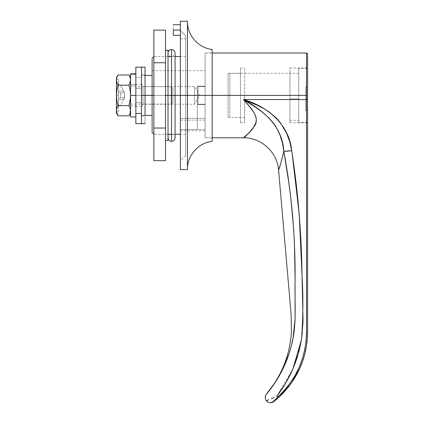 <?xml version="1.0" encoding="UTF-8"?>
<svg xmlns="http://www.w3.org/2000/svg" width="424" height="424" viewBox="0 0 424 424"><rect width="100%" height="100%" fill="white"/><g stroke="black" fill="none" stroke-linecap="round" stroke-linejoin="round"><path stroke-width="0.32" stroke-dasharray="2.12 1.59" d="M180.375 30.035L173.31 30.035L173.31 24.735L173.31 30.035L180.375 30.035L180.375 24.735L180.375 30.035M153.875 95.4L152.11 95.4L152.11 58.3L152.11 120.135L152.11 95.4L197.335 95.4L197.335 86.215L205.11 86.215L205.11 95.4L197.335 95.4L197.335 118.365L180.375 118.365L205.11 118.365L205.11 104.585L197.335 104.585L197.335 95.4L152.11 95.4L187.445 95.4L180.375 95.4L185.675 95.4L185.675 155.465L185.675 95.4L180.375 95.4L180.375 160.765L180.375 95.4L185.675 95.4L185.675 35.717L180.375 30.629L180.375 95.4L180.375 21.2L180.375 95.4L185.675 95.4L153.875 95.4L153.875 56.535L153.875 95.4L175.075 95.4L171.545 95.4L175.075 95.4L171.545 95.4L171.545 141.335L171.545 95.4L175.075 95.4L171.545 95.4L171.545 134.265L171.545 95.4L171.545 134.265L171.545 95.4L175.075 95.4L171.545 95.4L171.545 49.465L171.545 95.4L171.545 49.465L171.545 95.4L153.875 95.4L153.875 56.535L153.875 95.4L185.675 95.4L185.675 56.535L185.675 134.265L185.675 95.4L180.375 95.4L180.375 160.765L180.375 83.735L180.375 95.4L187.445 95.4L152.11 95.4L152.11 70.665L152.11 120.135L152.11 70.665L152.11 95.4L153.875 95.4L153.875 134.265L153.875 95.4L153.875 134.265L153.875 95.4L168.01 95.4L165.535 95.4L165.535 50.35L165.535 140.45L165.535 95.4L165.535 140.45L165.535 95.4L168.01 95.4L168.01 134.265L168.01 95.4L153.875 95.4L153.875 134.265L153.875 56.535L153.875 134.265L153.875 95.4L168.01 95.4L153.875 95.4L153.875 56.535L153.875 95.4M187.445 21.645L187.445 169.6L187.445 21.2L187.445 95.4L212.175 95.4L205.11 95.4L205.11 137.8L205.11 95.4L212.175 95.4L212.175 137.8L212.175 95.4L187.445 95.4L187.445 169.6L187.445 95.4L152.11 95.4L187.445 95.4L187.445 169.155M212.175 49.465L212.175 95.4L205.11 95.4L205.11 53L205.11 118.365L180.375 118.365L180.375 129.516L205.11 129.516L205.11 130.714L205.11 95.4L212.175 95.4L212.175 141.335L212.175 49.465L212.175 141.335M180.375 169.6L180.375 30.629L180.375 83.735L180.375 30.629L180.375 38.865L180.375 30.629L185.675 35.717L185.675 155.465L185.675 35.717L185.675 134.265L185.675 56.535L185.675 95.4L180.375 95.4L180.375 169.6M212.175 95.4L212.175 137.8L212.175 53L212.175 95.4L212.175 53L212.175 95.4L205.11 95.4L205.11 137.8L205.11 53L205.11 130.735L205.11 118.365L205.11 129.516L180.375 129.516L197.335 129.516L197.335 86.215L197.335 95.4L197.335 86.215L205.11 86.215L197.335 86.215L197.335 129.516L197.335 95.4L205.11 95.4L205.11 104.235L198.045 104.235L198.045 95.4L212.175 95.4M205.11 86.215L205.11 70.665L205.11 86.215L197.335 86.215L205.11 86.215L197.335 86.215L205.11 86.215L197.335 86.215L197.335 104.585L205.11 104.585L197.335 104.585L197.335 95.4L197.335 104.585L205.11 104.585L205.11 86.215M152.11 132.5L152.11 70.665L152.11 95.4L198.045 95.4L152.11 95.4L152.11 120.135L152.11 70.665L152.11 115.386L152.11 75.414L152.11 95.4L141.51 95.4L143.042 95.4L143.042 104.235L143.042 95.4L141.51 95.4L141.51 106.885L141.51 75.414L145.045 75.414L141.51 75.414L141.51 95.4L145.045 95.4L141.51 95.4L141.51 115.386L145.045 115.386L141.51 115.386L141.51 95.4L152.11 95.4L152.11 75.414L152.11 132.5M180.375 129.516L180.375 118.365L197.335 118.365L197.335 129.516L180.375 129.516L180.375 130.735L180.375 118.365L180.375 129.516M180.375 30.629L180.375 38.865L180.375 30.629L181.059 31.307L180.375 30.629M181.737 31.975L183.094 33.289L181.737 31.975M184.398 34.53L183.078 33.273L184.398 34.53M185.675 35.717L185.675 38.865L185.675 35.717M173.31 35.335L173.31 30.035L173.31 35.335M194.51 95.4L194.51 104.235L194.51 95.4L143.042 95.4L194.51 95.4C194.51 106.795 194.51 106.795 194.51 95.4C194.51 106.795 194.51 106.795 194.51 95.4L199.815 95.4L194.51 95.4C194.51 84.005 194.51 84.005 194.51 95.4C194.51 84.005 194.51 84.005 194.51 95.4L143.042 95.4L143.042 104.235L143.042 95.4L194.51 95.4L194.51 86.565L194.51 95.4M244.685 100.923L244.685 95.4L240.445 95.4L240.445 68.015L240.445 95.4L228.075 95.4L228.075 73.315L228.075 117.485L228.075 95.4L240.445 95.4L228.075 95.4L240.445 95.4L240.445 122.785L240.445 95.4L244.685 95.4L240.445 95.4L244.685 95.4L244.685 122.785L244.685 100.928M244.685 95.4L244.685 117.485L244.685 95.4L289.91 95.4L244.685 95.4L289.91 95.4L289.91 122.785L289.91 95.4L307.575 95.4L289.91 95.4L307.575 95.4L307.575 122.785L307.575 68.015L307.575 95.4L289.91 95.4L289.91 68.015L289.91 122.785L289.91 73.315L289.91 117.485L289.91 95.4L244.685 95.4L244.685 68.015L244.685 122.785L244.685 95.4M297.69 197.409L291.717 150.653L289.709 141.589L286.439 132.945L281.849 124.82L279.087 121.089L275.971 117.633L268.768 111.655L260.718 106.917L243.44 99.55L306.515 99.55L306.515 53L306.515 95.4L205.11 95.4L205.11 53L205.11 95.4L205.11 70.665L205.11 86.565L198.045 86.565L198.045 104.235L205.11 104.235L205.11 120.135L205.11 95.4L197.335 95.4L205.11 95.4L205.11 137.8L205.11 53L205.11 120.13L205.11 70.67L205.11 95.4L306.515 95.4L306.515 332.262L306.054 341.256L304.665 350.155L302.365 358.863L299.18 367.29L295.141 375.341L290.297 382.936L284.7 389.985L278.398 396.424L276.681 396.424L278.398 396.424L278.086 396.763M307.575 54.283L307.575 332.156L306.515 332.262L306.515 99.55L243.44 99.55L251.692 109.275L253.981 112.689L256.054 117.485M266.367 394.156L277.429 378.976M279.368 375.659L281.483 371.731M282.156 370.406L283.301 368.053M283.306 368.043L283.55 367.523M283.619 367.37L289.115 353.388L291.315 345.804M291.341 345.708L292.735 339.624M293.011 338.225L294.924 322.791M295.099 317.55L295.099 315.027M295.099 314.449L295.093 313.272M295.088 311.746L295.083 308.407M295.083 307.782L295.067 278.976M295.056 276.114L294.42 243.599M294.309 240.959L293.848 231.944M293.784 230.937L292.735 216.744M292.634 215.588L291.097 200.536M290.917 198.983L290.578 196.153M290.392 194.658L289.157 185.235M288.85 183.025L283.831 151.331L280.54 164.168M280.545 164.146L278.579 170.077M266.325 394.203L265.286 396.429L266.065 394.564C278.531 379.946 287.053 363.294 291.617 344.606C296.885 325.203 294.59 303.505 295.078 281.393C295.533 237.769 291.786 194.415 283.831 151.331C281.186 162.207 279.437 168.455 278.579 170.077C279.432 168.461 281.186 162.212 283.831 151.331L282.442 142.946L281.107 138.171M277.635 398.438L279.119 397.103L278.398 396.424C296.678 378.939 306.049 357.549 306.515 332.262L307.575 332.156C307.103 357.755 297.616 379.401 279.119 397.103L273.745 401.671A1.06 0.747 51.9 0 1 273.093 401.735L278.398 396.424L279.119 397.103M266.261 400.712L268.848 399.737L266.261 400.712L265.382 398.958L265.186 397.23L265.382 398.958L266.261 400.712L268.228 402.302M265.292 396.398L265.186 397.23M272.181 402.519L273.745 401.671L270.475 402.8L273.745 401.671M270.395 402.8L271.837 402.535M277.031 395.974L285.67 383.211M285.702 383.153L292.862 368.959L298.199 353.886M302.969 322.796L302.72 307.109L303.001 318.673M302.588 301.236L301.787 265.8M301.623 260.055L299.529 218.233M299.127 213.102L298.226 202.873M249.026 132.924L243.381 137.8M251.416 130.359L249.413 132.537M252.275 129.304L251.824 129.871M253.753 127.216L252.709 128.732M255.243 124.418L254.395 126.14M256.34 120.146L255.704 123.22M256.154 117.914L256.35 119.865M205.11 95.4L205.11 137.8L205.11 95.4L198.045 95.4L198.045 86.565L205.11 86.565L198.045 86.565L205.11 86.565L205.11 95.4M271.371 398.724L273.978 397.627M277.683 397.193L273.093 401.735M141.51 75.414L141.51 115.386L141.51 75.414L141.51 106.885L141.51 83.915L141.51 95.4L143.042 95.4L143.042 86.565L143.042 95.4L141.51 95.4L141.51 75.414M205.11 104.235L198.045 104.235L205.11 104.235M198.045 104.235L198.045 86.565L198.045 104.235M280.561 136.57L278.192 130.915L275.033 125.292M275.054 125.324L271.111 120.236L264.915 114.236L254.48 106.525L243.44 99.55C250.876 107.383 260.453 118.27 254.368 126.182C248.543 133.587 244.881 137.461 243.381 137.8C244.934 137.418 248.612 133.523 254.411 126.108C260.4 118.137 250.849 107.383 243.44 99.55C267.629 106.281 289.295 124.831 291.717 150.653L292.147 153.541M271.763 398.565L271.106 398.836M283.831 151.331A8.835 0.853 171.5 0 0 291.717 150.653L283.831 151.331C282.702 128.499 266.468 111.931 243.44 99.55M302.031 275.632L302.508 297.706M302.969 322.759L302.344 332.448M301.57 338.437L301.21 340.668M292.878 368.917L276.681 396.424M307.575 54.06L307.575 99.449L306.515 99.55L307.575 99.449L307.575 332.156M307.575 95.4L307.575 68.015L307.575 95.4L229.845 95.4L298.745 95.4L298.745 73.315L298.745 95.4L307.575 95.4L307.575 68.37L307.575 122.43L307.575 95.4L298.745 95.4L298.745 68.37L298.745 95.4L307.575 95.4L307.575 68.37L307.575 95.4M289.91 95.4L289.91 73.315L289.91 95.4M240.445 95.4L240.445 68.015L240.445 95.4M228.075 95.4L228.075 73.315L228.075 95.4M143.042 95.4L143.042 86.565L143.042 95.4M168.01 50.35L168.01 95.4L168.01 50.35M165.535 30.12L165.535 160.68L165.535 128.037L153.875 128.037L165.535 128.037L165.535 62.763L153.875 62.763L165.535 62.763L165.535 30.12M153.875 160.68L153.875 30.12L153.875 160.68M168.01 140.45L168.01 56.535L168.01 140.45M175.075 56.535L171.545 56.535C169.399 56.323 168.217 55.141 168.01 53L168.01 95.4L171.545 95.4L171.545 56.535L171.545 95.4L171.545 56.535L171.545 95.4L168.01 95.4L171.545 95.4L171.545 141.335L171.545 95.4L171.545 134.265L171.545 95.4L171.545 134.265L171.545 95.4L168.01 95.4L171.545 95.4M145.045 95.4L141.51 95.4L145.045 95.4L145.045 123.665L145.045 74.91L145.045 115.89L141.51 115.89L141.51 95.4L141.51 123.665L141.51 74.91L141.51 115.89L141.51 95.4L145.045 95.4L141.51 95.4L141.51 74.91L145.045 74.91L145.045 95.4L145.045 74.91L141.51 74.91L141.51 95.4L145.045 95.4L141.51 95.4L141.51 115.89L145.045 115.89L145.045 67.135L145.045 95.4M141.51 88.298L141.51 106.53L141.51 102.502L135.855 102.502L135.855 106.53L135.855 88.298L141.51 88.298L141.51 106.482L141.51 84.318L141.51 88.298L135.855 88.298L135.855 106.482L135.855 84.27L135.855 102.502L141.51 102.502L141.51 88.298M141.51 67.135L141.51 77.359L135.855 77.359L135.855 67.135M141.51 123.543L141.51 67.257M135.855 123.543L135.855 67.257M135.855 123.665L135.855 77.359L141.51 77.359L141.51 123.665M116.531 81.397L117.999 85.198L116.854 90.222L116.425 95.4L116.844 100.541L117.999 105.603L116.849 108.12L116.425 110.701L116.425 77.735L116.425 95.4L118.402 95.4L118.402 79.5L118.402 111.3L118.402 95.4L116.425 95.4L118.402 95.4L118.402 79.5L118.402 111.3L118.402 95.4L116.425 95.4L116.425 113.065L116.425 110.701L116.849 113.277L117.999 115.8L116.849 113.277M171.19 95.4L172.955 95.4L171.19 95.4L171.19 86.713L171.19 95.4L130.555 95.4L171.19 95.4L171.19 86.713L171.19 104.087L171.19 95.4L130.555 95.4L130.555 86.713L130.555 95.4L135.855 95.4L135.855 74.174L135.855 116.955L135.855 95.4L130.555 95.4L130.555 106L130.555 95.4L135.855 95.4L135.855 106L135.855 95.4L130.555 95.4L130.555 84.8L135.855 84.8L135.855 116.955L135.855 74.174L135.855 84.959L130.555 84.959L130.555 95.4L135.855 95.4L135.855 106L135.855 73.845L135.855 95.4L135.855 84.959L130.555 84.959L130.555 116.955L130.555 73.845L130.555 106L130.555 73.845L130.555 84.8L135.855 84.8L135.855 73.845L135.855 95.4L130.555 95.4L130.555 86.713L130.555 104.087L130.555 95.4L171.19 95.4L171.19 104.087L171.19 95.4L172.955 95.4L172.955 88.478L172.955 102.322L172.955 88.478L172.955 95.4L171.19 95.4M118.402 106.355L118.402 84.445L118.402 106.355L120.66 105.226L123.612 99.677L118.402 99.677L118.402 106.355L120.66 105.226L118.402 106.355L120.66 105.226L123.972 98.999L123.612 99.677L118.402 99.677L118.402 106.355M118.402 84.445L120.66 85.574L123.612 91.123L118.402 91.123L118.402 84.445L120.66 85.574L123.612 91.123L118.402 91.123L118.402 84.445L120.66 85.574L118.402 84.445M130.555 74.174L130.555 84.959L130.555 74.174M116.849 82.675L117.999 85.198L116.854 90.222L116.425 95.4L116.844 100.541L117.999 105.603L128.981 105.603L130.449 97.981L130.555 80.099L130.131 82.68L130.555 77.735L130.555 104.087L130.555 95.4L130.126 90.222L128.981 85.198L117.999 85.198L128.981 85.198L129.484 84.254M172.955 95.4L172.955 102.322L172.955 95.4M130.131 77.523L128.981 75L130.131 77.523L130.555 80.088M116.425 92.3L116.425 79.5L116.425 92.3M116.425 98.501L116.425 111.3L116.425 98.501M117.989 75.027L116.854 77.507M128.981 105.603L130.131 108.125L128.981 105.603L117.999 105.603L116.849 108.12L116.425 111.3L118.402 111.3M130.126 113.293L128.991 115.773M130.444 112.021L130.131 113.277L130.555 110.701L130.555 113.065L130.449 92.803L128.981 85.198M130.555 95.4L130.449 112M116.425 95.4L116.425 79.5L116.425 95.4M124.55 92.893L120.66 85.574L124.55 92.893L124.55 97.907L124.55 92.893L124.274 98.426L123.612 97.907L118.402 97.907L123.612 97.907L118.402 97.907L118.402 92.893L123.612 92.893L118.402 92.893L120.66 92.893L120.66 97.907L120.66 92.893L123.612 92.893L124.274 92.374L124.55 92.893L124.274 92.374L123.612 92.893L118.402 92.893L123.612 92.893L118.402 92.893L118.402 97.907L120.66 97.907L120.66 92.893L120.66 97.907L123.612 97.907L124.274 98.426L123.972 98.999L124.55 97.907L124.274 98.426L124.55 92.893M120.66 97.907L123.612 97.907L120.66 97.907M123.972 98.999L124.274 98.426L123.612 97.907L118.402 97.907L118.402 99.677L123.612 99.677L123.972 98.999L123.612 99.677L118.402 99.677L118.402 97.907L123.612 97.907L124.274 98.426L123.972 98.999M123.972 91.801L124.274 92.374L123.612 92.893L118.402 92.893L118.402 91.123L123.612 91.123L123.972 91.801L123.612 91.123L118.402 91.123L118.402 92.893L123.612 92.893L124.274 92.374L123.972 91.801M229.845 95.4L229.845 73.315L229.845 117.485L229.845 73.315L229.845 117.485L229.845 95.4L298.745 95.4L298.745 122.43L298.745 68.37L298.745 122.43L298.745 73.315L298.745 98.935L289.91 98.935L298.745 98.935L298.745 120.31L298.745 98.935L289.91 98.935L289.91 120.31L289.91 98.935L298.745 98.935L289.91 98.935L298.745 98.935L298.745 120.31L298.745 95.4L229.845 95.4M307.575 110.595L307.575 86.565L307.575 110.595L307.575 86.565L305.81 86.565L305.81 110.595L307.575 110.595L305.81 110.595L305.81 86.565L307.575 86.565L305.81 86.565L307.575 86.565L307.575 110.595L305.81 110.595L307.575 110.595M289.91 98.935L289.91 120.31L289.91 98.935L298.745 98.935L298.745 95.4L298.745 98.935L289.91 98.935L289.91 117.485L289.91 98.935M305.81 86.565L305.81 110.595L305.81 86.565M185.675 155.465L180.375 160.765M185.675 56.535L180.375 56.535M168.01 56.535L153.875 56.535L168.01 56.535M205.11 120.135L180.375 120.135M205.11 137.8L212.175 137.8L205.11 137.8M205.11 53L212.175 53L205.11 53M152.11 70.665L205.11 70.665L152.11 70.665M185.675 134.265L180.375 134.265M175.075 134.265L171.545 134.265C173.692 134.477 174.868 135.659 175.075 137.8L175.075 53C174.868 55.141 173.692 56.323 171.545 56.535M168.01 134.265L153.875 134.265L168.01 134.265M180.375 130.735L205.11 130.735M180.375 38.865L185.675 38.865M141.51 83.915L143.042 86.565L194.51 86.565L199.815 95.4L194.51 104.235L143.042 104.235L141.51 106.885M228.075 117.485L240.445 117.485M240.445 122.785L244.685 122.785M244.685 117.485L229.845 117.485M289.91 122.785L307.575 122.785M289.91 68.015L307.575 68.015M244.685 73.315L289.91 73.315M240.445 68.015L244.685 68.015M228.075 73.315L240.445 73.315M171.545 134.265C169.399 134.477 168.217 135.659 168.01 137.8L168.01 53M168.01 95.4L168.01 137.8M141.51 106.53L135.855 106.53M141.51 84.27L135.855 84.27M130.555 86.713L171.19 86.713L172.955 88.478M130.555 106L135.855 106M172.955 102.322L171.19 104.087L130.555 104.087M118.402 79.5L116.446 79.5M229.845 73.315L298.745 73.315M307.575 68.37L298.745 68.37M307.575 122.43L298.745 122.43M289.91 120.31L298.745 120.31"/><path stroke-width="0.64" d="M173.31 30.035L180.375 30.035L173.31 30.035L173.31 35.335L173.31 30.035M152.11 95.4L153.875 95.4L152.11 95.4L152.11 132.5L152.11 95.4L145.045 95.4L152.11 95.4L152.11 58.3L152.11 95.4M180.375 21.2L180.375 95.4L175.075 95.4L180.375 95.4L180.375 169.6L187.445 169.6L187.445 21.2L187.445 95.4L197.335 95.4L187.445 95.4L187.445 21.2L180.375 21.2L180.375 95.4L187.445 95.4L187.445 169.6L187.445 95.4L212.175 95.4L212.175 141.335L212.175 49.465L212.175 95.4L187.482 95.4M187.445 169.377C187.148 155.56 198.432 142.766 212.175 141.335L212.175 49.465C198.432 48.034 187.148 35.24 187.445 21.423M171.545 95.4L168.01 95.4L168.01 50.35L168.01 140.45L168.01 95.4L165.535 95.4L171.545 95.4L171.545 141.335L171.545 49.465L171.545 95.4L175.075 95.4L171.545 95.4L171.545 49.465L171.545 141.335L171.545 95.4L168.01 95.4M187.445 95.4L197.335 95.4L180.375 95.4L180.375 169.6M279.119 397.103L278.398 396.424L276.681 396.424L278.398 396.424L277.683 397.193L278.398 396.424L279.119 397.103L277.699 398.385L273.745 401.671L279.119 397.103L291.161 383.444L300.15 367.608C302.397 362.642 304.246 356.86 305.699 350.266L307.109 341.262L305.699 350.266C304.246 356.86 302.397 362.642 300.15 367.608L291.161 383.444L279.119 397.103C297.616 379.401 307.103 357.755 307.575 332.156L307.109 341.262L307.575 332.156L307.575 54.06A1.06 1.06 0 0 0 306.515 53L306.515 99.55L307.575 99.449L307.575 54.283M243.657 137.588L249.047 132.908L252.746 128.684L255.72 123.156L256.35 119.791L255.656 116.165L253.944 112.625L249.084 105.974L243.44 99.55L306.515 99.55L306.515 95.4L212.175 95.4L306.515 95.4L306.515 53A1.06 1.06 0 0 1 307.575 54.06M277.429 378.976L279.368 375.659M281.483 371.731L282.156 370.406M291.315 345.799L289.142 353.309L283.327 367.995L275.664 381.791L266.235 394.32M292.735 339.624L293.011 338.225M294.924 322.791L295.083 318.731M295.083 318.604L295.093 317.974M295.099 317.931L295.099 317.55M295.099 315.08L295.099 314.449M295.093 313.272L295.088 311.746M295.083 308.407L295.083 307.782M295.067 278.976L295.056 276.114M294.42 243.599L294.309 240.959M293.848 231.944L293.784 230.937M292.735 216.744L292.634 215.588M291.097 200.536L290.917 198.983M290.578 196.153L290.392 194.658M289.157 185.235L288.85 183.025M266.389 394.124C281.245 376.395 289.581 356.001 291.41 332.941L291.103 314.232L278.579 170.077L280.55 164.13L283.831 151.331L288.755 182.362L290.795 197.929L293.673 229.119L294.463 244.733L295.056 275.96L295.067 319.367L293.037 338.076L291.341 345.714M273.745 401.671L271.837 402.535L273.093 401.735A1.06 0.747 51.9 0 0 273.745 401.671L272.181 402.519L270.475 402.8L273.745 401.671L277.694 398.385M265.525 395.608L265.186 397.23L265.763 395.073M265.795 395.02L265.466 395.767M265.382 398.963L265.186 397.235L265.382 398.963L266.261 400.712L265.382 398.963L265.286 396.429L265.18 397.293M268.228 402.302L267.184 401.655L268.228 402.302L270.475 402.8L268.228 402.302L270.475 402.8L268.228 402.302L266.261 400.712L267.184 401.655L266.261 400.712L268.848 399.737L266.261 400.712M278.398 396.424L284.7 389.985L290.297 382.936L295.141 375.346L299.18 367.29L302.365 358.863L304.665 350.155L306.054 341.256L306.515 332.262C306.049 357.549 296.678 378.939 278.398 396.424L273.093 401.735L270.475 402.8L272.181 402.519M298.226 202.873L300.245 228.716L302.036 275.786L303.006 318.97L301.565 338.495L298.167 353.992L292.82 369.06L285.67 383.211L277.031 395.974M298.183 353.945L301.581 338.394L302.969 322.796M302.508 297.706L302.588 301.236M301.787 265.8L301.623 260.055M299.529 218.233L299.127 213.102M307.575 332.156L307.575 99.449L306.515 99.55L306.515 332.262L307.575 332.156L306.515 332.262L306.515 99.55L243.44 99.55L256.478 104.892L264.83 109.153L268.768 111.655L275.971 117.633L280.508 122.923L286.439 132.945L289.709 141.589L291.717 150.653L293.88 165.742M249.413 132.537L249.026 132.924M251.824 129.871L251.416 130.359M252.709 128.732L252.275 129.304M254.395 126.14L253.753 127.216M255.704 123.22L255.243 124.418M256.35 119.865L256.303 120.665M256.054 117.485L256.154 117.914M274.063 397.59L271.371 398.724M273.093 401.735L277.683 397.193M270.475 402.8L271.837 402.535M293.943 166.208L297.69 197.409M145.045 75.414L152.11 75.414L145.045 75.414L145.045 67.135L145.045 95.4L141.51 95.4L145.045 95.4L145.045 75.414M145.045 115.386L152.11 115.386L145.045 115.386L145.045 95.4L145.045 115.386M276.681 396.424C289.926 379.199 298.215 359.891 301.565 338.495C303.128 317.671 303.282 296.768 302.036 275.786C301.522 233.857 298.083 192.146 291.717 150.653C289.295 124.831 267.629 106.281 243.44 99.55C250.876 107.383 260.453 118.27 254.368 126.182C248.543 133.587 244.881 137.461 243.381 137.8C244.934 137.418 248.612 133.523 254.411 126.108C260.4 118.137 250.849 107.383 243.44 99.55L254.994 106.869L261.55 111.533L268.556 117.549L273.825 123.575L277.216 129.007L279.914 134.848L282.442 142.946L283.831 151.331C281.186 162.207 279.437 168.455 278.579 170.077C279.432 168.461 281.186 162.212 283.831 151.331C291.786 194.415 295.533 237.769 295.078 281.393C294.59 303.505 296.885 325.203 291.617 344.606C287.053 363.294 278.531 379.946 266.065 394.564L265.286 396.429M281.107 138.171L280.561 136.57M275.626 126.23L275.346 125.774M275.24 125.605L275.054 125.324M274.058 123.893L273.851 123.612M291.717 150.653A8.835 0.853 171.5 0 1 283.831 151.331L291.717 150.653M243.44 99.55C266.468 111.931 282.702 128.499 283.831 151.331M292.147 153.541L299.238 214.433L302.031 275.632M303.001 318.673L302.969 322.759M302.344 332.448L301.57 338.437M301.21 340.668L292.878 368.917M165.535 160.68L165.535 30.12L153.875 30.12L165.535 30.12L165.535 62.763L153.875 62.763L165.535 62.763L165.535 128.037L153.875 128.037L165.535 128.037L165.535 160.68L153.875 160.68L165.535 160.68M153.875 30.12L153.875 160.68L153.875 30.12M141.51 67.135L135.855 67.135L135.855 113.441L141.51 113.441L141.51 67.135L141.51 123.665L141.51 67.135L145.045 67.135M141.51 67.257L141.51 123.543M135.855 67.257L135.855 123.543M135.855 113.441L135.855 123.665L141.51 123.665L141.51 113.441L135.855 113.441M135.855 74.174L130.555 74.174L130.555 95.4L135.855 95.4L130.555 95.4L130.555 116.955L130.555 74.174L135.855 74.174M130.555 73.845L135.855 73.845L130.555 73.845M116.446 111.3L117.999 115.8L128.981 115.8L117.999 115.8L116.849 113.277L116.425 110.701L116.849 108.125L117.999 105.603L116.844 100.541L116.425 95.4L116.425 113.065L116.425 80.099L116.849 77.523L117.999 75L128.981 75L130.131 77.523L130.555 80.099L130.131 82.675L128.981 85.198L117.999 85.198L116.531 81.397L116.425 77.735L116.531 81.397M116.425 79.807L116.425 95.4L116.854 90.222L117.999 85.198L116.849 82.68L116.425 80.099L116.849 77.523L117.999 75L116.849 77.523M116.849 113.277L116.425 110.993M116.425 77.735L117.999 75L128.981 75L130.131 77.523L130.555 80.099L130.131 77.523M116.425 80.099L116.849 82.675M116.425 110.701L116.849 108.125L117.999 105.603L116.844 100.541L116.425 95.4L116.854 90.222L117.999 85.198L128.981 85.198L130.131 82.68L128.981 85.198L130.126 90.222L130.555 95.4L130.136 100.541L130.449 97.981L128.981 105.603L130.136 100.541L128.981 105.603L130.131 108.12L130.555 110.701L130.131 108.12L128.981 105.603L117.999 105.603L128.981 105.603M130.131 113.277L130.449 109.403L130.131 113.277L128.981 115.8L130.555 113.065M128.981 85.198L130.126 90.222L130.555 95.4M130.555 80.099L129.484 84.254M180.375 24.735L173.31 24.735M153.875 56.535L152.11 58.3M180.375 56.535L175.075 56.535M171.545 56.535L168.01 56.535M180.375 134.265L175.075 134.265M171.545 134.265L168.01 134.265M153.875 134.265L152.11 132.5M180.375 35.335L173.31 35.335M306.515 53L212.175 53M278.579 170.077C277.444 152.349 261.147 137.397 243.381 137.8L212.175 137.8M165.535 50.35L168.01 50.35M165.535 140.45L168.01 140.45M168.01 53L168.01 53C168.217 50.859 169.399 49.677 171.545 49.465C173.692 49.677 174.868 50.859 175.075 53L175.075 137.8C174.868 139.941 173.692 141.123 171.545 141.335C169.399 141.123 168.217 139.941 168.01 137.8L168.01 137.8M141.51 123.665L145.045 123.665M135.855 116.955L130.555 116.955M128.981 75L130.555 77.735M117.999 115.8L116.425 113.065"/></g></svg>
